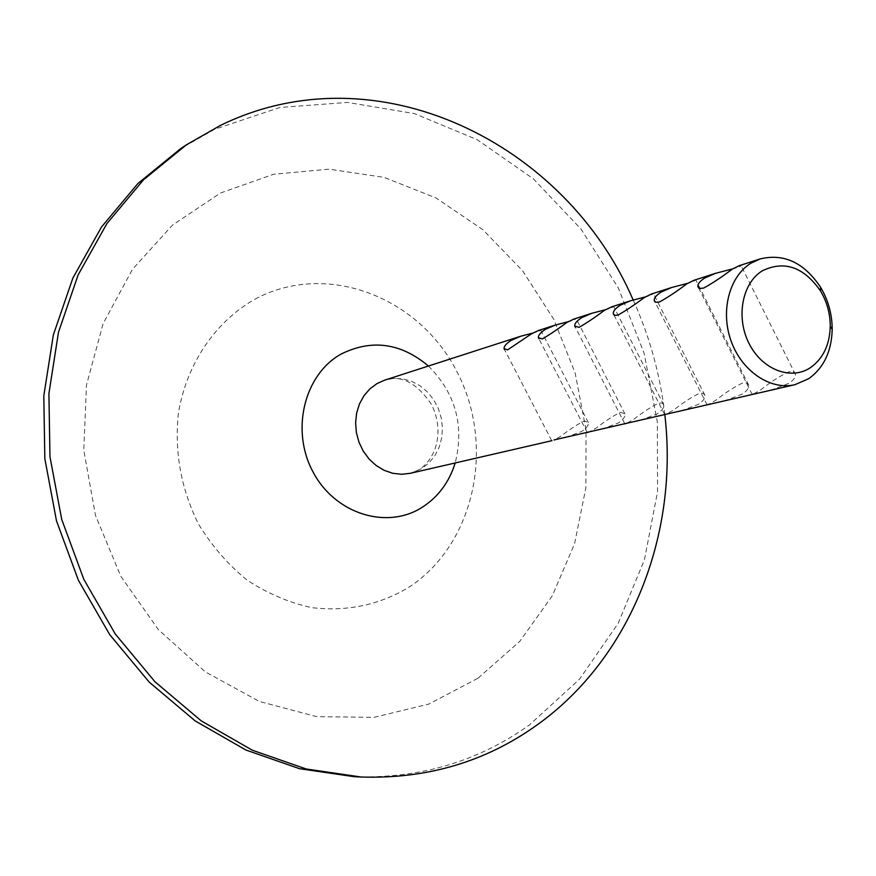 <?xml version="1.0" encoding="UTF-8"?>
<svg xmlns="http://www.w3.org/2000/svg" width="876" height="876" viewBox="0 0 876 876"><rect width="100%" height="100%" fill="white"/><g stroke="black" fill="none" stroke-linecap="round" stroke-linejoin="round"><path stroke-width="0.66" stroke-dasharray="4.38 3.29" d="M565.381 437.573L581.784 431.408C586.613 428.035 588.792 425.079 588.322 422.539L584.27 420.94C577.623 424.214 569.783 429.339 560.75 436.292L553.971 439.96M538.302 330.559L540.766 330.142L538.28 331.632L532.783 333.077M601.626 429.229L618.467 422.889C623.252 419.538 625.42 416.571 624.971 413.998L620.537 412.235C613.528 415.651 605.415 420.918 596.217 428.057L589.351 431.813M573.824 319.083L576.167 318.689L573.441 320.309L568.119 321.722M640.028 420.381L657.339 413.855C662.059 410.537 664.205 407.57 663.778 404.953L662.267 403.07L658.938 403.015C651.525 406.574 643.126 412.016 633.742 419.341L626.8 423.185M611.47 306.928L613.671 306.545L610.692 308.308L605.568 309.699M680.783 410.986L698.588 404.274C703.253 400.989 705.377 398.022 704.972 395.383L703.329 393.302L699.661 393.236C691.81 396.959 683.105 402.577 673.545 410.099L666.483 414.041M651.426 294.029L653.485 293.657L650.2 295.584L645.338 296.92M724.123 401L742.454 394.09C747.031 390.838 749.133 387.882 748.772 385.221L746.976 382.932L742.925 382.856C734.592 386.743 725.558 392.547 715.812 400.277L708.629 404.351M693.934 280.309L695.829 279.959L692.193 282.072L687.649 283.331M770.311 390.357L789.188 383.228C793.667 380.042 795.747 377.107 795.419 374.413C794.959 371.928 792.813 371.052 788.969 371.796C780.122 375.87 770.727 381.881 760.795 389.831L753.448 394.047M739.224 265.68L740.932 265.351C741.852 265.614 740.516 266.381 736.913 267.673L732.752 268.844M354.123 776.683C419.834 778.797 478.307 761.507 529.553 724.824L579.529 679.207L618.215 623.252L644.44 559.808L657.548 491.754L657.361 421.936L644.079 353.094L618.303 287.93L580.952 229.008L533.32 178.803L477.07 139.623L414.315 113.573L347.586 102.426L279.86 107.474L214.489 129.352L180.719 148.602M664.818 414.666C660.252 374.786 649.707 336.548 633.162 299.975M255.08 299.11C326.409 260.818 418.597 296.723 456.681 371.172C495.717 445.107 475.263 544.237 408.577 587.478C379.133 605.042 346.885 611.766 311.845 607.659C289.058 602.677 267.487 593.49 247.109 580.109C227.968 564.516 211.762 545.825 198.502 524.034C181.025 488.819 174.324 451.917 178.386 413.308C186.61 363.606 215.43 321.547 255.08 299.11M478.033 678.199L519.742 641.396L552.285 595.811L574.557 543.777L585.891 487.702L586.044 430.006L575.171 373.088L553.741 319.269L522.589 270.772L482.873 229.72L436.095 198.02L384.115 177.379L329.124 169.156L273.651 174.258L220.456 193.038L172.452 225.11L132.495 269.293L103.138 323.562L86.472 385.057L83.789 450.286L95.462 515.362L120.844 576.342L158.315 629.559L205.466 671.98L259.318 701.413L316.608 716.634L374.096 717.335L428.769 704.107L478.033 678.199M410.296 473.314L421.849 468.561L429.054 462.889L434.912 455.64L439.204 447.121L441.745 437.715L442.435 427.827L441.241 417.874L438.23 408.293L433.51 399.478L427.302 391.824L419.856 385.659L411.49 381.246L402.566 378.804L393.466 378.443L384.586 380.184C400.814 374.665 416.275 382.473 430.959 403.628C442.873 425.473 440.026 455.63 419.013 469.81L410.296 473.314M428.441 366.026C455.553 393.313 464.477 425.626 455.202 462.955M551.683 440.65L504.554 349.634M587.205 432.47L538.904 338.716M624.807 423.809L575.291 327.153M664.709 414.622L613.89 314.878M707.096 404.854L654.919 301.826M752.21 394.463L698.61 287.908M795.419 374.413L740.932 265.351M748.772 385.221L695.829 279.959M704.972 395.383L653.485 293.657M663.789 404.953L613.671 306.545M624.971 413.998L576.167 318.689M588.333 422.539L540.766 330.142"/><path stroke-width="1.31" d="M810.607 367.537C823.188 358.492 829.747 344.728 830.262 326.233C830.207 313.597 826.966 301.837 820.516 290.963C803.741 266.939 784.37 260.216 762.383 270.783C742.18 282.97 735.676 317.276 749.002 343.414C762.032 369.749 791.127 380.797 810.607 367.537M751.104 263.107L760.182 258.924C784.009 253.197 804.146 262.647 820.593 287.295C828.269 300.26 832.145 314.276 832.2 329.343C831.598 351.375 823.779 367.832 808.756 378.684L794.904 384.695C770.53 390.521 741.928 371.347 731.153 341.191C720.16 311.133 729.281 276.279 751.104 263.107M553.971 439.96L794.904 384.695M532.783 333.077L520.716 336.231L511.157 340.37C506.131 343.644 503.777 346.447 504.105 348.757L507.708 349.809L531.491 333.822L538.302 330.559L555.209 325.095L545.43 329.332C540.437 332.595 538.094 335.399 538.411 337.742L542.343 338.902C549.153 335.015 557.355 329.518 566.947 322.401L573.824 319.083L591.738 313.301L581.719 317.649C576.769 320.879 574.448 323.682 574.733 326.058L579.047 327.339C586.252 323.277 594.749 317.594 604.528 310.301L611.47 306.928L630.468 300.796L620.208 305.253C615.324 308.451 613.014 311.254 613.266 313.663L614.667 315.305L618.007 315.064C625.639 310.816 634.454 304.936 644.44 297.457L651.426 294.029L671.629 287.503L661.106 292.091C656.299 295.234 654 298.026 654.23 300.457L655.752 302.275L659.431 302.012C667.556 297.555 676.71 291.478 686.904 283.78L693.934 280.309L715.451 273.356L704.654 278.064C699.924 281.163 697.657 283.933 697.843 286.386L699.497 288.39L703.592 288.105C712.221 283.419 721.747 277.112 732.15 269.206L739.224 265.68L760.182 258.924M589.351 431.813L587.402 432.503M568.119 321.722L555.209 325.095M626.8 423.185L624.949 423.853M605.568 309.699L591.738 313.301M666.483 414.041L664.774 414.676M645.338 296.92L630.468 300.796M708.629 404.351L707.096 404.854M687.649 283.331L671.629 287.503M753.448 394.047L752.145 394.55M732.752 268.844L715.451 273.356M633.162 299.975C565.578 142.679 376.669 48.957 220.424 125.421L186.5 144.759L143.522 179.799L106.905 223.588L78.128 274.922L58.484 332.234L48.914 393.565L49.965 456.746L61.725 519.435L83.789 579.266L115.303 634.038L154.986 681.78L201.25 720.882L252.288 750.195L306.184 768.986L361.054 777.012C427.083 779.136 485.819 761.737 537.251 724.824C631.695 657.219 678.812 533.364 664.818 414.666M186.5 144.759L180.719 148.602L137.959 183.456L101.517 226.994L72.894 278.021L53.337 334.95L43.8 395.886L44.829 458.63L56.491 520.881L78.413 580.295L109.73 634.673L149.172 682.086L195.173 720.915L245.926 750.031L299.537 768.701L354.123 776.683L361.054 777.012M520.716 336.231L384.586 380.184L377.03 383.557L369.891 388.867L363.945 395.755L359.467 403.924L356.641 413.067L355.601 422.769L356.39 432.624L358.985 442.216L363.266 451.14L369.059 459.002L376.1 465.485L384.104 470.303L392.711 473.281L401.569 474.288L410.296 473.314L551.946 440.672M455.202 462.955C449.202 482.15 438.219 496.922 422.265 507.27C387.082 529.958 335.267 514.168 313.104 472.109C290.394 430.39 304.257 374.337 341.246 353.992C371.84 338.935 400.912 342.943 428.441 366.026M820.516 290.963L820.593 287.295M830.262 326.233L832.2 329.343M504.554 349.634L504.105 348.768M538.904 338.716L538.411 337.753M575.291 327.153L574.733 326.069M613.89 314.878L613.277 313.663M654.919 301.826L654.23 300.457M698.61 287.908L697.843 286.386"/></g></svg>
